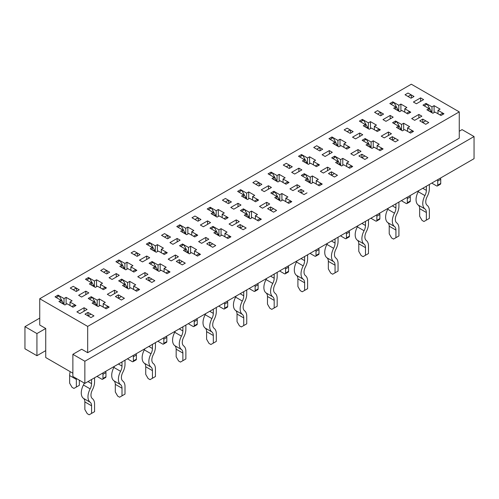 <?xml version="1.0" encoding="UTF-8"?>
<svg xmlns="http://www.w3.org/2000/svg" width="499" height="499" viewBox="0 0 499 499"><rect width="100%" height="100%" fill="white"/><g stroke="black" fill="none" stroke-linecap="round" stroke-linejoin="round"><path stroke-width="0.75" d="M411.02 94.76L408.026 96.494L405.032 94.76L411.02 98.222L414.02 96.494L408.026 93.032L405.032 94.76L408.026 93.032L411.02 94.76L411.625 97.873M424.206 105.832L427.2 104.104L430.98 110.953A4.235 2.445 60 0 1 431.616 112.531M442.813 114.458L442.775 113.092L439.781 114.826M432.246 182.821A1.697 0.979 -120 0 1 432.352 183.451L436.544 185.871A1.697 0.979 -120 0 0 437.392 185.959A1.697 0.979 -120 0 0 437.742 185.179L437.742 181.031A1.697 0.979 -120 0 0 437.392 179.846M426.358 186.221L426.358 190.369A8.19 4.728 -60 0 1 424.93 195.589A12.425 7.173 120 0 0 424.93 208.931A8.19 4.728 -60 0 1 426.358 212.505L426.358 220.115L429.358 218.387L429.358 210.778A12.425 7.173 -60 0 0 427.188 205.357A8.19 4.728 120 0 1 427.188 196.562A12.425 7.173 -60 0 0 429.358 188.641L429.358 184.487M425.759 124.301L422.765 122.573L425.759 120.845L428.76 122.573L422.765 119.111L419.771 120.845L425.759 124.301L428.76 122.573L425.759 124.301M437.392 185.959L440.386 184.225A1.697 0.979 -120 0 0 440.742 183.451L440.742 179.297A1.697 0.979 -120 0 0 440.386 178.118M391.01 104.241L394.01 102.507L397.79 109.362A4.235 2.445 -120 0 1 398.427 110.94M406.591 113.236L409.585 111.502L409.623 112.861M418.742 190.618A8.19 4.728 -60 0 1 418.224 191.716A12.425 7.173 120 0 0 418.224 205.058A8.19 4.728 -60 0 1 419.653 208.632L419.653 216.242L422.048 220.396L423.963 221.5L426.358 220.115M380.587 112.331L377.593 114.065L374.593 112.331L380.587 115.793L383.581 114.065L377.593 110.603L374.593 112.331L377.593 110.603L380.587 112.331L381.192 115.444M393.767 123.403L396.761 121.675L400.547 128.524A4.235 2.445 60 0 1 401.184 130.102M412.38 132.029L412.342 130.663L409.342 132.397M401.807 200.392A1.697 0.979 -120 0 1 401.913 201.022L406.111 203.442A1.697 0.979 -120 0 0 406.959 203.53A1.697 0.979 -120 0 0 407.309 202.75L407.309 198.602A1.697 0.979 -120 0 0 406.959 197.423M395.925 203.792L395.925 207.94A8.19 4.728 -60 0 1 394.497 213.16A12.425 7.173 120 0 0 394.497 226.509A8.19 4.728 -60 0 1 395.925 230.076L395.925 237.686L398.919 235.958L398.919 228.349A12.425 7.173 -60 0 0 396.755 222.928A8.19 4.728 120 0 1 396.755 214.133A12.425 7.173 -60 0 0 398.919 206.212L398.919 202.058M395.327 141.872L392.333 140.144L395.327 138.416L398.321 140.144L392.333 136.682L389.332 138.416L395.327 141.872L398.321 140.144L395.327 141.872M406.959 203.53L409.953 201.796A1.697 0.979 -120 0 0 410.303 201.022L410.303 196.874A1.697 0.979 -120 0 0 409.953 195.689M360.577 121.812L363.571 120.084L367.358 126.933A4.235 2.445 -120 0 1 367.994 128.511M376.152 130.807L379.146 129.073L379.19 130.439M388.303 208.189A8.19 4.728 -60 0 1 387.785 209.287A12.425 7.173 120 0 0 387.785 222.629A8.19 4.728 -60 0 1 389.214 226.203L389.214 233.813L391.609 237.967L393.53 239.071L395.925 237.686M350.155 129.902L347.154 131.636L344.16 129.902L350.155 133.364L353.149 131.636L347.154 128.174L344.16 129.902L347.154 128.174L350.155 129.902L350.753 133.015M363.334 140.974L366.328 139.246L370.108 146.101A4.235 2.445 60 0 1 370.745 147.673M381.947 149.6L381.903 148.24L378.909 149.968M371.375 217.963A1.697 0.979 -120 0 1 371.481 218.593L375.672 221.013A1.697 0.979 -120 0 0 376.52 221.101A1.697 0.979 -120 0 0 376.87 220.321L376.87 216.173A1.697 0.979 -120 0 0 376.52 214.994M365.493 221.363L365.493 225.511A8.19 4.728 -60 0 1 364.064 230.731A12.425 7.173 120 0 0 364.064 244.08A8.19 4.728 -60 0 1 365.493 247.647L365.493 255.257L368.487 253.529L368.487 245.92A12.425 7.173 -60 0 0 366.316 240.499A8.19 4.728 120 0 1 366.316 231.704A12.425 7.173 -60 0 0 368.487 223.783L368.487 219.629M364.888 159.443L361.894 157.715L364.888 155.987L367.888 157.715L361.894 154.253L358.9 155.987L364.888 159.443L367.888 157.715L364.888 159.443M376.52 221.101L379.514 219.373A1.697 0.979 -120 0 0 379.87 218.593L379.87 214.445A1.697 0.979 -120 0 0 379.514 213.26M330.138 139.383L333.139 137.655L336.919 144.504A4.235 2.445 -120 0 1 337.555 146.082M345.72 148.378L348.714 146.644L348.751 148.01M357.87 225.76A8.19 4.728 -60 0 1 357.353 226.858A12.425 7.173 120 0 0 357.353 240.206A8.19 4.728 -60 0 1 358.781 243.774L358.781 251.384L361.176 255.538L363.091 256.642L365.493 255.257M319.716 147.479L316.722 149.207L313.728 147.479L319.716 150.935L322.71 149.207L316.722 145.745L313.728 147.479L316.722 145.745L319.716 147.479L320.321 150.586M332.895 158.545L335.896 156.817L339.676 163.672A4.235 2.445 60 0 1 340.312 165.25M351.508 167.171L351.471 165.811L348.477 167.539M340.942 235.534A1.697 0.979 -120 0 1 341.048 236.164L345.239 238.584A1.697 0.979 -120 0 0 346.088 238.672A1.697 0.979 -120 0 0 346.437 237.898L346.437 233.744A1.697 0.979 -120 0 0 346.088 232.565M335.054 238.934L335.054 243.082A8.19 4.728 -60 0 1 333.625 248.309A12.425 7.173 120 0 0 333.625 261.651A8.19 4.728 -60 0 1 335.054 265.225L335.054 272.834L338.048 271.1L338.048 263.491A12.425 7.173 -60 0 0 335.883 258.07A8.19 4.728 120 0 1 335.883 249.275A12.425 7.173 -60 0 0 338.048 241.354L338.048 237.206M334.455 177.014L331.461 175.286L334.455 173.558L337.449 175.286L331.461 171.831L328.467 173.558L334.455 177.014L337.449 175.286L334.455 177.014M346.088 238.672L349.082 236.944A1.697 0.979 -120 0 0 349.431 236.164L349.431 232.016A1.697 0.979 -120 0 0 349.082 230.831M299.706 156.954L302.7 155.226L306.486 162.081A4.235 2.445 -120 0 1 307.122 163.653M315.281 165.949L318.281 164.221L318.318 165.581M327.438 243.331A8.19 4.728 -60 0 1 326.914 244.429A12.425 7.173 120 0 0 326.914 257.777A8.19 4.728 -60 0 1 328.342 261.345L328.342 268.955L330.743 273.109L332.658 274.213L335.054 272.834M289.283 165.05L286.289 166.778L283.289 165.05L289.283 168.506L292.277 166.778L286.289 163.316L283.289 165.05L286.289 163.316L289.283 165.05L289.888 168.157M302.463 176.116L305.457 174.388L309.243 181.243A4.235 2.445 60 0 1 309.879 182.821M321.075 184.742L321.038 183.383L318.038 185.11M310.503 253.105A1.697 0.979 -120 0 1 310.609 253.735L314.807 256.162A1.697 0.979 -120 0 0 315.649 256.243A1.697 0.979 -120 0 0 316.004 255.469L316.004 251.315A1.697 0.979 -120 0 0 315.649 250.136M304.621 256.505L304.621 260.653A8.19 4.728 -60 0 1 303.192 265.88A12.425 7.173 120 0 0 303.192 279.222A8.19 4.728 -60 0 1 304.621 282.796L304.621 290.406L307.615 288.672L307.615 281.062A12.425 7.173 -60 0 0 305.45 275.641A8.19 4.728 120 0 1 305.45 266.846A12.425 7.173 -60 0 0 307.615 258.925L307.615 254.777M304.022 194.585L301.022 192.857L304.022 191.129L301.022 189.402L298.028 191.129L304.022 194.585L307.016 192.857L304.022 194.585M315.649 256.243L318.649 254.515A1.697 0.979 -120 0 0 318.998 253.735L318.998 249.587A1.697 0.979 -120 0 0 318.649 248.408M269.273 174.525L272.267 172.797L276.047 179.652A4.235 2.445 -120 0 1 276.683 181.231M284.848 183.52L287.842 181.792L287.879 183.152M296.999 260.902A8.19 4.728 -60 0 1 296.481 262.006A12.425 7.173 120 0 0 296.481 275.348A8.19 4.728 -60 0 1 297.909 278.922L297.909 286.532L300.304 290.68L302.226 291.784L304.621 290.406M258.844 182.622L255.85 184.349L252.856 182.622L258.844 186.077L261.844 184.349L255.85 180.888L252.856 182.622L255.85 180.888L258.844 182.622L259.449 185.728M272.03 193.687L275.024 191.959L278.804 198.814A4.235 2.445 60 0 1 279.44 200.392M290.636 202.313L290.599 200.954L287.605 202.681M280.07 270.676A1.697 0.979 -120 0 1 280.176 271.306L284.368 273.733A1.697 0.979 -120 0 0 285.216 273.814A1.697 0.979 -120 0 0 285.565 273.04L285.565 268.886A1.697 0.979 -120 0 0 285.216 267.707M274.182 274.076L274.182 278.23A8.19 4.728 -60 0 1 272.753 283.451A12.425 7.173 120 0 0 272.753 296.793A8.19 4.728 -60 0 1 274.182 300.367L274.182 307.977L277.182 306.243L277.182 298.633A12.425 7.173 -60 0 0 275.011 293.212A8.19 4.728 120 0 1 275.011 284.418A12.425 7.173 -60 0 0 277.182 276.496L277.182 272.348M273.583 212.162L270.589 210.428L273.583 208.701L276.583 210.428L270.589 206.973L267.595 208.701L273.583 212.162L276.583 210.428L273.583 212.162M285.216 273.814L288.21 272.086A1.697 0.979 -120 0 0 288.565 271.306L288.565 267.158A1.697 0.979 -120 0 0 288.21 265.979M238.834 192.096L241.834 190.369L245.614 197.224A4.235 2.445 -120 0 1 246.25 198.802M254.415 201.091L257.409 199.363L257.447 200.723M266.566 278.473A8.19 4.728 -60 0 1 266.048 279.577A12.425 7.173 120 0 0 266.048 292.919A8.19 4.728 -60 0 1 267.476 296.493L267.476 304.103L269.872 308.251L271.787 309.361L274.182 307.977M228.411 200.193L225.417 201.92L222.417 200.193L228.411 203.648L231.405 201.92L225.417 198.465L222.417 200.193L225.417 198.465L228.411 200.193L229.016 203.299M241.591 211.258L244.585 209.53L248.371 216.385A4.235 2.445 60 0 1 249.007 217.963M260.204 219.884L260.166 218.525L257.166 220.252M249.631 288.247A1.697 0.979 -120 0 1 249.737 288.884L253.935 291.304A1.697 0.979 -120 0 0 254.783 291.385A1.697 0.979 -120 0 0 255.132 290.611L255.132 286.457A1.697 0.979 -120 0 0 254.783 285.278M243.749 291.647L243.749 295.801A8.19 4.728 -60 0 1 242.321 301.022A12.425 7.173 120 0 0 242.321 314.364A8.19 4.728 -60 0 1 243.749 317.938L243.749 325.548L246.743 323.82L246.743 316.21A12.425 7.173 -60 0 0 244.579 310.783A8.19 4.728 120 0 1 244.579 301.995A12.425 7.173 -60 0 0 246.743 294.067L246.743 289.919M243.15 229.733L240.156 227.999L243.15 226.272L246.144 227.999L240.156 224.544L237.156 226.272L243.15 229.733L246.144 227.999L243.15 229.733M254.783 291.385L257.777 289.657A1.697 0.979 -120 0 0 258.126 288.884L258.126 284.729A1.697 0.979 -120 0 0 257.777 283.551M208.401 209.667L211.395 207.94L215.181 214.795A4.235 2.445 -120 0 1 215.817 216.373M223.976 218.662L226.97 216.934L227.014 218.294M236.127 296.044A8.19 4.728 -60 0 1 235.609 297.148A12.425 7.173 120 0 0 235.609 310.49A8.19 4.728 -60 0 1 237.037 314.064L237.037 321.674L239.433 325.822L241.354 326.932L243.749 325.548M197.978 217.764L194.978 219.491L191.984 217.764L197.978 221.219L200.972 219.491L194.978 216.036L191.984 217.764L194.978 216.036L197.978 217.764L198.577 220.876M211.158 228.829L214.152 227.101L217.932 233.956A4.235 2.445 60 0 1 218.568 235.534M229.771 237.455L229.727 236.096L226.733 237.823M219.198 305.825A1.697 0.979 -120 0 1 219.304 306.455L223.496 308.875A1.697 0.979 -120 0 0 224.344 308.956A1.697 0.979 -120 0 0 224.693 308.182L224.693 304.028A1.697 0.979 -120 0 0 224.344 302.849M213.316 309.218L213.316 313.372A8.19 4.728 -60 0 1 211.888 318.593A12.425 7.173 120 0 0 211.888 331.935A8.19 4.728 -60 0 1 213.316 335.509L213.316 343.119L216.31 341.391L216.31 333.781A12.425 7.173 -60 0 0 214.14 328.361A8.19 4.728 120 0 1 214.14 319.566A12.425 7.173 -60 0 0 216.31 311.638L216.31 307.49M212.711 247.304L209.717 245.57L212.711 243.843L215.711 245.57L209.717 242.115L206.723 243.843L212.711 247.304L215.711 245.57L212.711 247.304M224.344 308.956L227.338 307.228A1.697 0.979 -120 0 0 227.694 306.455L227.694 302.3A1.697 0.979 -120 0 0 227.338 301.122M177.962 227.238L180.962 225.511L184.742 232.366A4.235 2.445 -120 0 1 185.379 233.944M193.543 236.233L196.537 234.505L196.575 235.865M205.694 313.615A8.19 4.728 -60 0 1 205.176 314.719A12.425 7.173 120 0 0 205.176 328.061A8.19 4.728 -60 0 1 206.605 331.635L206.605 339.245L209 343.393L210.915 344.503L213.316 343.119M167.539 235.335L164.545 237.062L161.551 235.335L167.539 238.796L170.533 237.062L164.545 233.607L161.551 235.335L164.545 233.607L167.539 235.335L168.144 238.447M180.719 246.406L183.719 244.672L187.499 251.527A4.235 2.445 60 0 1 188.135 253.105M199.332 255.026L199.294 253.667L196.3 255.394M188.765 323.396A1.697 0.979 -120 0 1 188.872 324.026L193.063 326.446A1.697 0.979 -120 0 0 193.911 326.527A1.697 0.979 -120 0 0 194.261 325.753L194.261 321.606A1.697 0.979 -120 0 0 193.911 320.42M182.877 326.789L182.877 330.943A8.19 4.728 -60 0 1 181.449 336.164A12.425 7.173 120 0 0 181.449 349.506A8.19 4.728 -60 0 1 182.877 353.08L182.877 360.69L185.871 358.962L185.871 351.352A12.425 7.173 -60 0 0 183.707 345.932A8.19 4.728 120 0 1 183.707 337.137A12.425 7.173 -60 0 0 185.871 329.215L185.871 325.061M182.278 264.875L179.284 263.148L182.278 261.414L185.272 263.148L179.284 259.686L176.29 261.414L182.278 264.875L185.272 263.148L182.278 264.875M193.911 326.527L196.905 324.799A1.697 0.979 -120 0 0 197.255 324.026L197.255 319.871A1.697 0.979 -120 0 0 196.905 318.693M147.529 244.809L150.523 243.082L154.31 249.937A4.235 2.445 -120 0 1 154.946 251.515M163.104 253.804L166.105 252.076L166.142 253.436M175.261 331.193A8.19 4.728 -60 0 1 174.737 332.29A12.425 7.173 120 0 0 174.737 345.632A8.19 4.728 -60 0 1 176.166 349.206L176.166 356.816L178.567 360.964L180.482 362.074L182.877 360.69M137.106 252.906L134.112 254.633L131.112 252.906L137.106 256.367L140.1 254.633L134.112 251.178L131.112 252.906L134.112 251.178L137.106 252.906L137.712 256.018M150.286 263.977L153.28 262.243L157.066 269.098A4.235 2.445 60 0 1 157.703 270.676M168.899 272.597L168.862 271.238L165.861 272.965M158.326 340.967A1.697 0.979 -120 0 1 158.433 341.597L162.63 344.017A1.697 0.979 -120 0 0 163.472 344.098A1.697 0.979 -120 0 0 163.828 343.324L163.828 339.177A1.697 0.979 -120 0 0 163.472 337.991M152.445 344.36L152.445 348.514A8.19 4.728 -60 0 1 151.016 353.735A12.425 7.173 120 0 0 151.016 367.077A8.19 4.728 -60 0 1 152.445 370.651L152.445 378.261L155.439 376.533L155.439 368.923A12.425 7.173 -60 0 0 153.274 363.503A8.19 4.728 120 0 1 153.274 354.708A12.425 7.173 -60 0 0 155.439 346.786L155.439 342.632M151.846 282.446L148.845 280.719L151.846 278.985L154.84 280.719L148.845 277.257L145.851 278.985L151.846 282.446L154.84 280.719L151.846 282.446M163.472 344.098L166.473 342.37A1.697 0.979 -120 0 0 166.822 341.597L166.822 337.443A1.697 0.979 -120 0 0 166.473 336.264M117.097 262.387L120.091 260.653L123.871 267.508A4.235 2.445 -120 0 1 124.507 269.086M132.672 271.375L135.666 269.647L135.703 271.007M144.822 348.764A8.19 4.728 -60 0 1 144.305 349.861A12.425 7.173 120 0 0 144.305 363.203A8.19 4.728 -60 0 1 145.733 366.777L145.733 374.387L148.128 378.535L150.043 379.645L152.445 378.261M106.667 270.477L103.673 272.204L100.679 270.477L106.667 273.939L109.668 272.204L103.673 268.749L100.679 270.477L103.673 268.749L106.667 270.477L107.273 273.589M119.854 281.548L122.848 279.814L126.627 286.669A4.235 2.445 60 0 1 127.264 288.247M138.46 290.175L138.423 288.809L135.429 290.543M127.894 358.538A1.697 0.979 -120 0 1 128 359.168L132.191 361.588A1.697 0.979 -120 0 0 133.04 361.675A1.697 0.979 -120 0 0 133.389 360.896L133.389 356.748A1.697 0.979 -120 0 0 133.04 355.562M122.005 361.937L122.005 366.085A8.19 4.728 -60 0 1 120.577 371.306A12.425 7.173 120 0 0 120.577 384.648A8.19 4.728 -60 0 1 122.005 388.222L122.005 395.832L125.006 394.104L125.006 386.494A12.425 7.173 -60 0 0 122.835 381.074A8.19 4.728 120 0 1 122.835 372.279A12.425 7.173 -60 0 0 125.006 364.357L125.006 360.203M121.407 300.018L118.413 298.29L121.407 296.556L124.407 298.29L118.413 294.828L115.419 296.556L121.407 300.018L124.407 298.29L121.407 300.018M133.04 361.675L136.034 359.941A1.697 0.979 -120 0 0 136.389 359.168L136.389 355.014A1.697 0.979 -120 0 0 136.034 353.835M86.658 279.958L89.658 278.224L93.438 285.079A4.235 2.445 -120 0 1 94.074 286.657M102.239 288.946L105.233 287.218L105.27 288.578M114.39 366.335A8.19 4.728 -60 0 1 113.872 367.432A12.425 7.173 120 0 0 113.872 380.774A8.19 4.728 -60 0 1 115.3 384.349L115.3 391.958L117.695 396.112L119.61 397.216L122.005 395.832M76.235 288.048L73.241 289.782L70.24 288.048L76.235 291.51L79.229 289.782L73.241 286.32L70.24 288.048L73.241 286.32L76.235 288.048L76.84 291.16M89.415 299.119L92.409 297.392L96.195 304.24A4.235 2.445 60 0 1 96.831 305.818M108.027 307.746L107.99 306.38L104.99 308.114M70.209 371.668A12.425 7.173 120 0 0 69.642 375.566L69.642 383.176L72.043 387.324L73.958 388.428L79.347 385.315L79.347 380.201M76.391 378.491A12.425 7.173 120 0 0 76.353 379.44L76.353 387.049M97.455 376.109A1.697 0.979 -120 0 1 97.561 376.739L101.759 379.159A1.697 0.979 -120 0 0 102.607 379.246A1.697 0.979 -120 0 0 102.956 378.467L102.956 374.319A1.697 0.979 -120 0 0 102.607 373.133M91.573 379.508L91.573 383.656A8.19 4.728 -60 0 1 90.144 388.877A12.425 7.173 120 0 0 90.144 402.219A8.19 4.728 -60 0 1 91.573 405.793L91.573 413.403L94.567 411.675L94.567 404.065A12.425 7.173 -60 0 0 92.402 398.645A8.19 4.728 120 0 1 92.402 389.85A12.425 7.173 -60 0 0 94.567 381.928L94.567 377.774M90.974 317.589L87.98 315.861L90.974 314.133L93.968 315.861L87.98 312.399L84.98 314.133L90.974 317.589L93.968 315.861L90.974 317.589M102.607 379.246L105.601 377.512A1.697 0.979 -120 0 0 105.95 376.739L105.95 372.591A1.697 0.979 -120 0 0 105.601 371.406M56.225 297.529L59.219 295.795L63.005 302.65A4.235 2.445 -120 0 1 63.641 304.228M71.8 306.523L74.794 304.789L74.838 306.155M84.281 383.045A8.19 4.728 -60 0 1 83.433 385.003A12.425 7.173 120 0 0 83.433 398.345A8.19 4.728 -60 0 1 84.861 401.92L84.861 409.529L87.256 413.683L89.178 414.788L91.573 413.403M107.329 294.31L114.52 290.162L117.515 291.89L110.323 296.038L107.329 294.31M103.436 289.638L106.43 287.911L100.436 284.455L102.538 283.239L96.544 279.783L94.448 280.993L88.454 277.531L85.46 279.265L91.454 282.721L89.358 283.931L95.346 287.393L97.442 286.183L103.436 289.638M168.2 259.168L175.386 255.014L178.386 256.748L171.194 260.896L168.2 259.168M164.308 254.496L167.302 252.768L161.308 249.307L163.404 248.097L157.416 244.641L155.32 245.851L149.326 242.389L146.332 244.123L152.32 247.579L150.224 248.789L156.218 252.251L158.314 251.041L164.308 254.496M229.072 224.026L236.258 219.872L239.258 221.6L232.066 225.754L229.072 224.026M225.174 219.354L228.174 217.626L222.18 214.165L224.276 212.954L218.288 209.499L216.192 210.709L210.198 207.247L207.204 208.975L213.192 212.437L211.096 213.647L217.09 217.109L219.186 215.892L225.174 219.354M289.938 188.878L297.13 184.73L300.124 186.458L292.938 190.612L289.938 188.878M286.046 184.212L289.04 182.484L283.052 179.022L285.147 177.812L279.159 174.351L277.057 175.561L271.069 172.105L268.075 173.833L274.063 177.295L271.967 178.505L277.955 181.96L280.058 180.75L286.046 184.212M350.809 153.736L358.001 149.588L360.995 151.316L353.81 155.47L350.809 153.736M346.917 149.07L349.911 147.336L343.923 143.88L346.019 142.67L340.025 139.209L337.929 140.419L331.941 136.963L328.941 138.691L334.935 142.153L332.839 143.363L338.827 146.818L340.923 145.608L346.917 149.07M411.681 118.594L418.873 114.446L421.867 116.173L414.675 120.321L411.681 118.594M106.193 308.806L109.187 307.072L103.193 303.617L105.289 302.406L99.301 298.945L97.205 300.155L91.211 296.699L88.217 298.427L94.211 301.883L92.109 303.099L98.103 306.554L100.199 305.344L106.193 308.806M136.626 291.229L139.62 289.501L133.632 286.046L135.728 284.835L129.734 281.374L127.638 282.584L121.65 279.128L118.65 280.856L124.644 284.311L122.548 285.522L128.536 288.983L130.632 287.773L136.626 291.229M167.059 273.658L170.059 271.93L164.065 268.474L166.161 267.258L160.173 263.803L158.077 265.013L152.083 261.551L149.089 263.285L155.077 266.74L152.981 267.951L158.975 271.412L161.071 270.202L167.059 273.658M197.498 256.087L200.492 254.359L194.498 250.897L196.6 249.687L190.606 246.232L188.51 247.442L182.515 243.98L179.521 245.714L185.516 249.169L183.42 250.379L189.408 253.841L191.504 252.631L197.498 256.087M227.931 238.516L230.925 236.788L224.937 233.326L227.033 232.116L221.045 228.661L218.942 229.871L212.954 226.409L209.96 228.143L215.948 231.598L213.853 232.808L219.841 236.27L221.943 235.06L227.931 238.516M258.37 220.945L261.364 219.217L255.369 215.755L257.465 214.545L251.477 211.089L249.381 212.3L243.387 208.838L240.393 210.566L246.387 214.027L244.285 215.237L250.28 218.699L252.375 217.489L258.37 220.945M288.802 203.374L291.796 201.646L285.808 198.184L287.904 196.974L281.91 193.518L279.814 194.729L273.826 191.267L270.826 192.994L276.82 196.456L274.724 197.666L280.712 201.128L282.808 199.912L288.802 203.374M319.235 185.803L322.235 184.075L316.241 180.613L318.337 179.403L312.349 175.941L310.253 177.157L304.259 173.696L301.265 175.423L307.253 178.885L305.157 180.095L311.151 183.551L313.247 182.341L319.235 185.803M349.674 168.232L352.668 166.504L346.68 163.042L348.776 161.832L342.782 158.37L340.686 159.58L334.692 156.125L331.698 157.852L337.692 161.314L335.596 162.524L341.584 165.98L343.68 164.77L349.674 168.232M380.107 150.661L383.101 148.927L377.113 145.471L379.209 144.261L373.221 140.799L371.119 142.009L365.131 138.554L362.137 140.281L368.125 143.743L366.029 144.953L372.017 148.409L374.119 147.199L380.107 150.661M410.546 133.09L413.54 131.356L407.546 127.9L409.642 126.69L403.654 123.228L401.558 124.438L395.564 120.983L392.57 122.71L398.564 126.172L396.462 127.382L402.456 130.838L404.552 129.628L410.546 133.09M407.789 113.922L410.783 112.194L404.789 108.738L406.891 107.528L400.897 104.066L398.801 105.277L392.807 101.821L389.813 103.549L395.807 107.004L393.711 108.214L399.699 111.676L401.795 110.466L407.789 113.922M440.979 115.519L443.973 113.784L437.985 110.329L440.081 109.119L434.086 105.657L431.991 106.867L426.003 103.412L423.002 105.139L428.997 108.595L426.901 109.811L432.889 113.267L434.985 112.057L440.979 115.519M459.255 111.882L411.319 84.212L39.745 298.739L87.681 326.408L459.255 111.882L459.255 138.173L87.681 352.699L81.686 349.238L72.879 354.321L84.861 361.245L84.861 383.382L474.05 158.682L474.05 136.545L84.861 361.245M413.421 102.027L420.607 97.873L423.601 99.607L416.416 103.755L413.421 102.027M382.983 119.598L390.174 115.444L393.168 117.178L385.976 121.326L382.983 119.598M352.55 137.169L359.735 133.021L362.736 134.749L355.544 138.897L352.55 137.169M322.111 154.74L329.303 150.592L332.297 152.32L325.111 156.468L322.111 154.74M291.678 172.311L298.87 168.163L301.864 169.891L294.672 174.039L291.678 172.311M261.245 189.882L268.431 185.734L271.425 187.462L264.239 191.616L261.245 189.882M230.806 207.453L237.998 203.305L240.992 205.033L233.8 209.187L230.806 207.453M200.373 225.024L207.559 220.876L210.559 222.604L203.367 226.758L200.373 225.024M169.934 242.601L177.126 238.447L180.12 240.175L172.935 244.329L169.934 242.601M139.502 260.172L146.694 256.018L149.688 257.746L142.496 261.9L139.502 260.172M109.069 277.743L116.255 273.589L119.249 275.323L112.063 279.471L109.069 277.743M78.63 295.314L85.822 291.16L88.816 292.894L81.624 297.042L78.63 295.314M377.35 131.499L380.35 129.765L374.356 126.309L376.452 125.099L370.464 121.637L368.368 122.848L362.374 119.392L359.38 121.12L365.368 124.575L363.272 125.792L369.266 129.247L371.362 128.037L377.35 131.499M381.248 136.165L388.434 132.017L391.434 133.744L384.242 137.892L381.248 136.165M316.485 166.641L319.479 164.907L313.484 161.451L315.58 160.241L309.592 156.78L307.496 157.99L301.502 154.534L298.508 156.262L304.502 159.724L302.4 160.934L308.394 164.389L310.49 163.179L316.485 166.641M320.377 171.307L327.562 167.159L330.563 168.887L323.371 173.041L320.377 171.307M255.613 201.783L258.607 200.055L252.613 196.594L254.715 195.383L248.72 191.922L246.625 193.138L240.63 189.676L237.636 191.404L243.631 194.866L241.535 196.076L247.523 199.531L249.619 198.321L255.613 201.783M259.505 206.455L266.697 202.301L269.691 204.029L262.499 208.183L259.505 206.455M194.741 236.925L197.735 235.197L191.747 231.736L193.843 230.526L187.849 227.07L185.753 228.28L179.765 224.818L176.765 226.546L182.759 230.008L180.663 231.218L186.651 234.68L188.747 233.47L194.741 236.925M198.633 241.597L205.825 237.443L208.819 239.177L201.633 243.325L198.633 241.597M133.869 272.067L136.863 270.339L130.875 266.878L132.971 265.668L126.983 262.212L124.881 263.422L118.893 259.96L115.899 261.694L121.887 265.15L119.791 266.36L125.779 269.822L127.881 268.612L133.869 272.067M137.761 276.739L144.953 272.585L147.947 274.319L140.762 278.467L137.761 276.739M72.997 307.209L75.998 305.482L70.003 302.026L72.099 300.816L66.111 297.354L64.015 298.564L58.021 295.109L55.027 296.836L61.015 300.292L58.919 301.502L64.914 304.964L67.009 303.754L72.997 307.209M76.896 311.881L84.082 307.733L87.082 309.461L79.89 313.609L76.896 311.881M84.082 311.189L84.082 307.733M70.003 305.482L70.003 302.026M87.98 315.861L87.98 312.399M66.111 304.271L66.111 297.354M64.015 304.446L64.015 298.564M58.021 296.487L58.021 295.109M39.745 318.106L24.95 326.652L24.95 348.789L36.932 355.706L45.74 350.622L45.74 328.485L39.745 325.024L39.745 298.739M155.077 269.161L155.077 266.74M124.881 269.304L124.881 263.422M118.893 261.345L118.893 259.96M126.983 269.129L126.983 262.212M121.887 267.57L121.887 265.15M124.644 286.738L124.644 284.311M121.65 280.507L121.65 279.128M94.211 304.309L94.211 301.883M84.861 383.382L72.879 376.464L72.879 354.321M459.255 131.256L462.068 129.628L474.05 136.545M103.193 307.072L103.193 303.617M99.301 305.862L99.301 298.945M97.205 306.037L97.205 300.155M91.211 298.078L91.211 296.699M87.681 326.408L87.681 352.699M407.546 131.356L407.546 127.9M377.113 148.927L377.113 145.471M346.68 166.504L346.68 163.042M316.241 184.075L316.241 180.613M285.808 201.646L285.808 198.184M255.369 219.217L255.369 215.755M224.937 236.788L224.937 233.326M194.498 254.359L194.498 250.897M164.065 271.93L164.065 268.474M133.632 289.501L133.632 286.046M422.765 122.573L422.765 119.111M365.368 127.002L365.368 124.575M392.333 140.144L392.333 136.682M334.935 144.573L334.935 142.153M361.894 157.715L361.894 154.253M304.502 162.144L304.502 159.724M331.461 175.286L331.461 171.831M274.063 179.715L274.063 177.295M301.022 192.857L301.022 189.402M243.631 197.286L243.631 194.866M270.589 210.428L270.589 206.973M213.192 214.857L213.192 212.437M240.156 227.999L240.156 224.544M182.759 232.428L182.759 230.008M209.717 245.57L209.717 242.115M152.32 249.999L152.32 247.579M179.284 263.148L179.284 259.686M148.845 280.719L148.845 277.257M91.454 285.141L91.454 282.721M118.413 298.29L118.413 294.828M61.015 302.718L61.015 300.292M114.52 293.618L114.52 290.162M94.448 286.875L94.448 280.993M88.454 278.916L88.454 277.531M96.544 286.7L96.544 279.783M100.436 287.911L100.436 284.455M144.953 276.047L144.953 272.585M130.875 270.339L130.875 266.878M175.386 258.476L175.386 255.014M155.32 251.733L155.32 245.851M149.326 243.774L149.326 242.389M157.416 251.558L157.416 244.641M161.308 252.768L161.308 249.307M205.825 240.905L205.825 237.443M185.753 234.156L185.753 228.28M179.765 226.203L179.765 224.818M187.849 233.987L187.849 227.07M191.747 235.197L191.747 231.736M236.258 223.334L236.258 219.872M216.192 216.585L216.192 210.709M210.198 208.632L210.198 207.247M218.288 216.416L218.288 209.499M222.18 217.626L222.18 214.165M266.697 205.763L266.697 202.301M246.625 199.014L246.625 193.138M240.63 191.061L240.63 189.676M248.72 198.845L248.72 191.922M252.613 200.055L252.613 196.594M297.13 188.192L297.13 184.73M277.057 181.443L277.057 175.561M271.069 173.49L271.069 172.105M279.159 181.268L279.159 174.351M283.052 182.484L283.052 179.022M327.562 170.614L327.562 167.159M307.496 163.872L307.496 157.99M301.502 155.919L301.502 154.534M309.592 163.697L309.592 156.78M313.484 164.907L313.484 161.451M358.001 153.043L358.001 149.588M337.929 146.301L337.929 140.419M331.941 138.348L331.941 136.963M340.025 146.126L340.025 139.209M343.923 147.336L343.923 143.88M388.434 135.472L388.434 132.017M368.368 128.73L368.368 122.848M362.374 120.77L362.374 119.392M370.464 128.555L370.464 121.637M374.356 129.765L374.356 126.309M418.873 117.901L418.873 114.446M85.822 294.622L85.822 291.16M116.255 277.051L116.255 273.589M127.638 288.466L127.638 282.584M129.734 288.291L129.734 281.374M146.694 259.48L146.694 256.018M152.083 262.936L152.083 261.551M158.077 270.895L158.077 265.013M160.173 270.72L160.173 263.803M177.126 241.909L177.126 238.447M185.516 251.59L185.516 249.169M182.515 245.365L182.515 243.98M188.51 253.324L188.51 247.442M190.606 253.149L190.606 246.232M207.559 224.338L207.559 220.876M215.948 234.019L215.948 231.598M212.954 227.793L212.954 226.409M218.942 235.753L218.942 229.871M221.045 235.578L221.045 228.661M237.998 206.761L237.998 203.305M246.387 216.447L246.387 214.027M243.387 210.222L243.387 208.838M249.381 218.175L249.381 212.3M251.477 218.007L251.477 211.089M268.431 189.19L268.431 185.734M276.82 198.876L276.82 196.456M273.826 192.651L273.826 191.267M279.814 200.604L279.814 194.729M281.91 200.436L281.91 193.518M298.87 171.619L298.87 168.163M307.253 181.305L307.253 178.885M304.259 175.08L304.259 173.696M310.253 183.033L310.253 177.157M312.349 182.865L312.349 175.941M329.303 154.048L329.303 150.592M337.692 163.734L337.692 161.314M334.692 157.509L334.692 156.125M340.686 165.462L340.686 159.58M342.782 165.288L342.782 158.37M359.735 136.477L359.735 133.021M368.125 146.163L368.125 143.743M365.131 139.938L365.131 138.554M371.119 147.891L371.119 142.009M373.221 147.716L373.221 140.799M390.174 118.905L390.174 115.444M398.564 128.592L398.564 126.172M395.564 122.367L395.564 120.983M401.558 130.32L401.558 124.438M403.654 130.145L403.654 123.228M420.607 101.334L420.607 97.873M392.807 103.199L392.807 101.821M395.807 109.431L395.807 107.004M398.801 111.158L398.801 105.277M400.897 110.984L400.897 104.066M404.789 112.194L404.789 108.738M428.997 111.021L428.997 108.595M426.003 104.79L426.003 103.412M431.991 112.749L431.991 106.867M434.086 112.574L434.086 105.657M437.985 113.784L437.985 110.329M72.879 373.208L45.74 357.54L45.74 350.622M45.74 328.485L36.932 333.569L36.932 355.706M24.95 326.652L36.932 333.569M430.98 110.953L429.932 111.558M426.358 190.369L422.765 188.291M437.742 185.179L440.742 183.451M437.742 181.031L440.742 179.297M396.742 109.967L397.79 109.362M424.93 195.589L418.224 191.716M424.93 208.931L418.224 205.058M426.358 212.505L419.653 208.632M400.547 128.524L399.499 129.129M395.925 207.94L392.333 205.862M407.309 202.75L410.303 201.022M407.309 198.602L410.303 196.874M366.31 127.538L367.358 126.933M394.497 213.16L387.785 209.287M394.497 226.509L387.785 222.629M395.925 230.076L389.214 226.203M370.108 146.101L369.06 146.706M365.493 225.511L361.894 223.44M376.87 220.321L379.87 218.593M376.87 216.173L379.87 214.445M335.871 145.109L336.919 144.504M364.064 230.731L357.353 226.858M364.064 244.08L357.353 240.206M365.493 247.647L358.781 243.774M339.676 163.672L338.628 164.277M335.054 243.082L331.461 241.011M346.437 237.898L349.431 236.164M346.437 233.744L349.431 232.016M305.438 162.686L306.486 162.081M333.625 248.309L326.914 244.429M333.625 261.651L326.914 257.777M335.054 265.225L328.342 261.345M309.243 181.243L308.195 181.848M304.621 260.653L301.022 258.582M316.004 255.469L318.998 253.735M316.004 251.315L318.998 249.587M274.999 180.258L276.047 179.652M303.192 265.88L296.481 262.006M303.192 279.222L296.481 275.348M304.621 282.796L297.909 278.922M278.804 198.814L277.756 199.419M274.182 278.23L270.589 276.153M285.565 273.04L288.565 271.306M285.565 268.886L288.565 267.158M244.566 197.829L245.614 197.224M272.753 283.451L266.048 279.577M272.753 296.793L266.048 292.919M274.182 300.367L267.476 296.493M248.371 216.385L247.323 216.99M243.749 295.801L240.156 293.724M255.132 290.611L258.126 288.884M255.132 286.457L258.126 284.729M214.133 215.4L215.181 214.795M242.321 301.022L235.609 297.148M242.321 314.364L235.609 310.49M243.749 317.938L237.037 314.064M217.932 233.956L216.884 234.561M213.316 313.372L209.717 311.295M224.693 308.182L227.694 306.455M224.693 304.028L227.694 302.3M183.694 232.971L184.742 232.366M211.888 318.593L205.176 314.719M211.888 331.935L205.176 328.061M213.316 335.509L206.605 331.635M187.499 251.527L186.451 252.132M182.877 330.943L179.284 328.866M194.261 325.753L197.255 324.026M194.261 321.606L197.255 319.871M153.262 250.542L154.31 249.937M181.449 336.164L174.737 332.29M181.449 349.506L174.737 345.632M182.877 353.08L176.166 349.206M157.066 269.098L156.019 269.703M152.445 348.514L148.845 346.437M163.828 343.324L166.822 341.597M163.828 339.177L166.822 337.443M122.823 268.113L123.871 267.508M151.016 353.735L144.305 349.861M151.016 367.077L144.305 363.203M152.445 370.651L145.733 366.777M126.627 286.669L125.58 287.274M122.005 366.085L118.413 364.008M133.389 360.896L136.389 359.168M133.389 356.748L136.389 355.014M92.39 285.684L93.438 285.079M120.577 371.306L113.872 367.432M120.577 384.648L113.872 380.774M122.005 388.222L115.3 384.349M76.353 379.44L69.642 375.566M96.195 304.24L95.147 304.845M91.573 383.656L87.98 381.579M102.956 378.467L105.95 376.739M102.956 374.319L105.95 372.591M61.951 303.255L63.005 302.65M90.144 388.877L83.433 385.003M90.144 402.219L83.433 398.345M91.573 405.793L84.861 401.92"/></g></svg>
